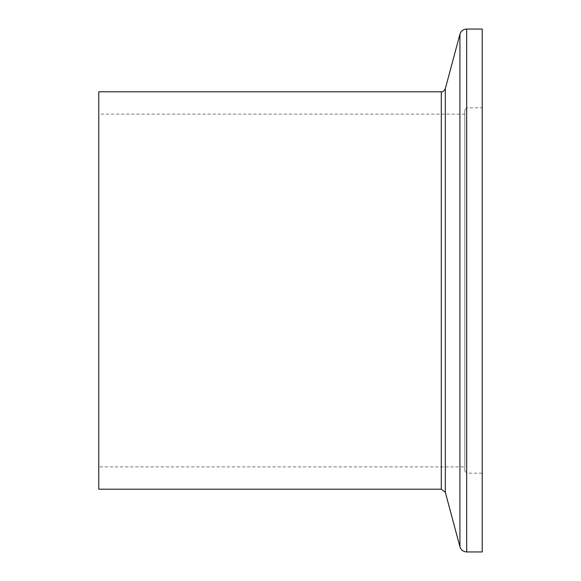 <?xml version="1.0" encoding="UTF-8"?>
<svg xmlns="http://www.w3.org/2000/svg" width="581" height="581" viewBox="0 0 581 581"><rect width="100%" height="100%" fill="white"/><g stroke="black" fill="none" stroke-linecap="round" stroke-linejoin="round"><path stroke-width="0.44" stroke-dasharray="2.9 2.18" d="M98.77 489.202L98.77 91.798M98.77 466.892L98.77 114.108L98.77 466.892L464.8 466.892L464.8 114.108L464.8 466.892M464.8 109.925L464.8 471.075L464.8 109.925L466.892 107.834L466.892 473.166L466.892 107.834L482.23 107.834L482.23 473.166L482.23 107.834M482.23 29.05L482.23 551.95M464.8 471.075L466.892 473.166L482.23 473.166M441.291 91.798L441.291 489.202M445.329 492.303L445.329 88.697M459.927 34.221L459.927 546.779M466.666 29.05L466.666 551.95M464.8 114.108L98.77 114.108"/><path stroke-width="0.87" d="M441.291 489.202L98.77 489.202L98.77 91.798L441.291 91.798C442.475 92.299 443.819 91.268 445.329 88.697L445.329 492.303L441.291 489.202L441.291 91.798M445.329 492.303L459.927 546.779C461.023 550.004 463.268 551.725 466.666 551.95L466.666 29.05L482.23 29.05L482.23 551.95L466.666 551.95M459.927 546.779L459.927 34.221C461.016 30.982 463.26 29.261 466.666 29.05M445.329 88.697L459.927 34.221"/></g></svg>
